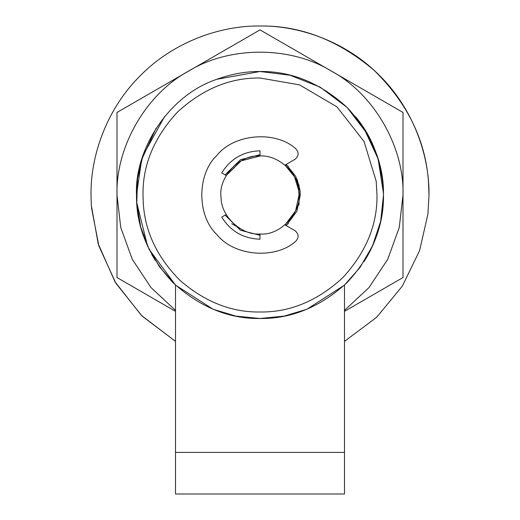 <?xml version="1.0" encoding="UTF-8"?>
<svg xmlns="http://www.w3.org/2000/svg" width="520" height="520" viewBox="0 0 520 520"><rect width="100%" height="100%" fill="white"/><g stroke="black" fill="none" stroke-linecap="round" stroke-linejoin="round"><path stroke-width="0.78" d="M136.883 204.692L136.662 201.338M383.494 193.901L383.5 195.292C382.551 163.917 373.204 137.696 355.459 116.636C373.204 137.696 382.551 163.917 383.5 195.292C383.844 226.785 371.741 255.84 347.204 282.451C320.528 306.904 291.46 318.923 260 318.5C228.482 318.923 199.375 306.865 172.672 282.328C148.135 255.625 136.078 226.519 136.5 195C134.251 150.462 168.194 95.524 216.645 79.359C231.439 73.996 245.895 71.377 260 71.5C291.519 71.078 320.625 83.135 347.328 107.673C371.865 134.375 383.923 163.482 383.5 195L383.5 195.292C383.019 220.168 376.519 242.268 364 261.606L364.019 261.573M375.147 150.352L364 128.394L378.099 158.867L383.487 193.433M367.913 134.94L377.669 157.501L382.635 180.421L380.913 169.858M380.861 169.598L378.437 160.011M378.404 159.887L375.187 150.456M383.5 195L380.653 221.37L372.528 245.889L360.048 267.41L344.5 285.064L344.5 494L175.5 494L175.5 452.4L344.5 452.4M136.727 202.54L147.556 246.077L159.504 266.786L175.5 285.064L149.058 249.256L140.706 226.961L136.76 203.008L137.573 178.75L142.968 155.558L164.541 116.636L142.961 155.584L137.566 178.796L136.767 203.067L140.725 227.025L149.091 249.333L175.572 285.136L213.025 309.218L235.833 316.115L260 318.5L284.167 316.115L306.976 309.218L344.428 285.136L359.996 267.475L372.509 245.934L380.647 221.403L383.5 195.292M156 128.394L141.68 159.601L136.5 195M151.71 254.378L155.194 260.325M221.072 197.379C217.867 177.73 239.642 154.089 260 156C277.375 154.642 297.804 171.964 298.727 190.398C303.336 210.457 281.353 235.995 260 234C241.722 235.541 220.747 216.3 221.072 197.379C217.867 177.73 239.642 154.089 260 156C277.375 154.642 297.804 171.964 298.727 190.398C303.336 210.457 281.353 235.995 260 234L260 239.2C243.334 238.602 230.568 231.238 221.722 217.1L226.226 214.5M298.727 190.398L299 195L295.614 210.893L285.019 224.919L295.614 210.893L299 195L298.727 190.398L294.489 176.794L285.019 165.081L294.892 159.38C298.928 156.026 299.163 152.425 295.601 148.577C275.164 130.227 233.792 133.848 216.859 155.48C196.794 174.233 196.794 215.761 216.866 234.52C233.799 256.146 275.164 259.766 295.601 241.41C275.164 259.766 233.799 256.146 216.866 234.52C196.794 215.761 196.794 174.233 216.859 155.48C233.792 133.848 275.164 130.227 295.601 148.577M226.226 175.5L241.144 160.862L260 156L241.144 160.862L226.226 175.5L221.722 172.9C230.568 158.763 243.334 151.398 260 150.8L260 156M231.706 223.697L240.728 228.904L231.706 223.697M285.597 225.251L288.294 223.697L285.597 225.251M299 205.153L299 184.847L299 205.153M288.294 166.303L285.597 164.749L288.294 166.303M285.019 224.919L294.853 230.6C298.928 233.942 299.175 237.542 295.601 241.41M382.635 180.421L382.798 181.857L382.635 180.421M260 71.5L216.814 79.293L260 71.5L290.05 75.212L320.216 87.178L347.106 107.452L367.523 134.245M344.5 311.337L403 277.543L403 112.456L260.013 29.887L117 112.456L117 277.543L175.5 311.337M175.5 310.362L151.086 287.664L132.262 259.279L120.737 227.474L117 195C115.59 146.868 146.107 94.003 188.5 71.156C229.483 45.87 290.517 45.87 331.5 71.156C373.893 94.003 404.411 146.868 403 195L399.262 227.474L387.738 259.279L368.914 287.664L344.5 310.362M91.474 207.675L98.91 246.097L115.856 283.225L142.064 316.05L175.5 341.361L141.466 315.458L114.998 281.808L98.209 243.828L91.312 205.316L91 195C90.454 155.37 106.886 108.531 140.498 75.498C173.531 41.886 220.369 25.454 260 26C300.417 25.415 338.41 40.151 373.971 70.213C407.387 102.921 425.555 140.101 428.48 181.74L429 195L427.895 214.286L419.556 250.705L402.356 286.084L376.707 317.233L344.5 341.361M91.37 206.213L91.312 205.316M260 26C299.631 25.454 346.469 41.886 379.503 75.498C413.114 108.531 429.546 155.37 429 195L427.895 214.286M286.214 164.392L295.75 176.397L300.021 190.242L300.3 195L296.894 211.218L286.214 225.608M260 235.3L240.513 230.275L225.102 215.15L240.513 230.275L260 235.3M225.102 174.85L240.513 159.725L260 154.7M297.096 179.25L300.021 190.242M376.181 181.188L377 195C377.403 224.861 365.976 252.441 342.732 277.732C317.44 300.976 289.861 312.403 260 312C231.608 312.409 205.023 301.938 180.245 280.605C157.066 257.381 144.722 231.225 143.221 202.144L143 195C142.597 165.139 154.024 137.56 177.268 112.268C202.56 89.024 230.139 77.597 260 78L299.526 84.877L336.947 106.86L364.032 141.459L376.181 181.188M260 312C231.608 312.409 205.023 301.938 180.245 280.605C157.066 257.381 144.722 231.225 143.221 202.144L143 195C142.597 165.139 154.024 137.56 177.268 112.268C202.56 89.024 230.139 77.597 260 78M175.5 285.064L175.5 452.4"/></g></svg>
